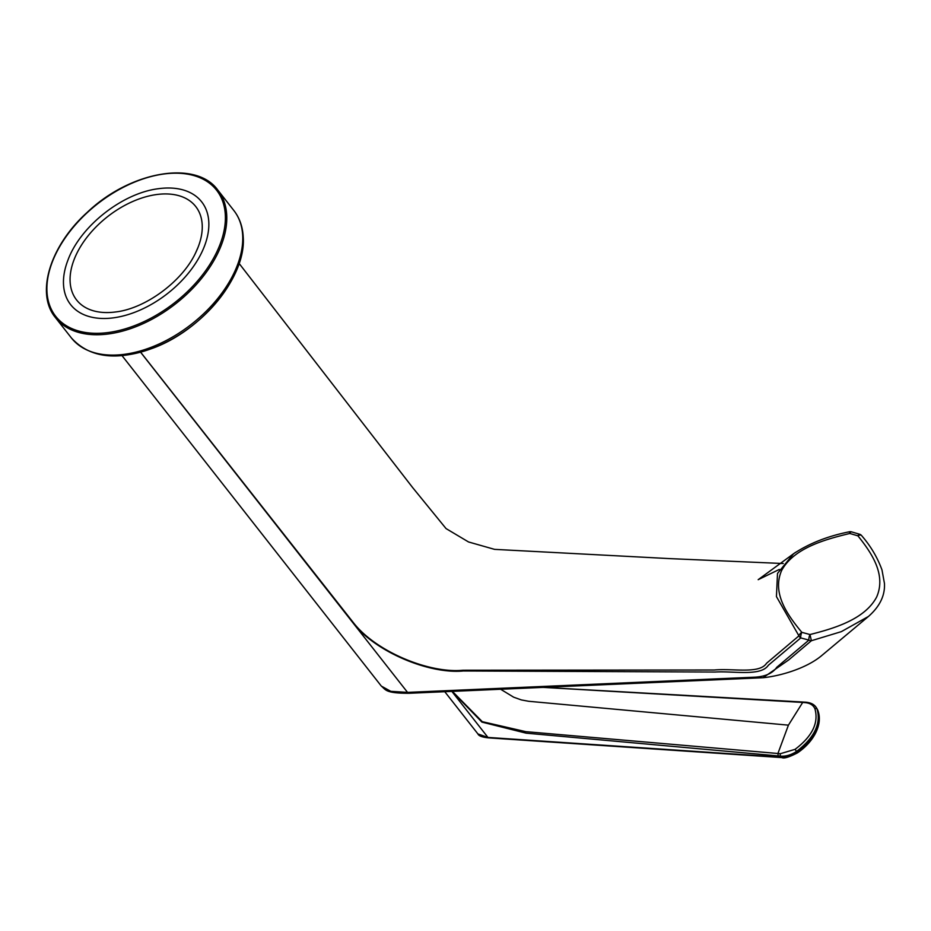 <?xml version="1.0" encoding="UTF-8"?>
<svg xmlns="http://www.w3.org/2000/svg" width="931" height="931" viewBox="0 0 931 931"><rect width="100%" height="100%" fill="white"/><g stroke="black" fill="none" stroke-linecap="round" stroke-linejoin="round"><path stroke-width="1.4" d="M451.861 691.407L487.96 737.433L477.929 733.942C478.674 735.921 482.246 737.236 488.635 737.876L781.947 757.601C784.007 758.718 789.185 757.136 797.495 752.853L797.495 752.853C805.792 747.209 811.925 740.413 815.882 732.476C819.734 724.411 820.362 716.975 817.779 710.178A2.06 1.513 157.9 0 0 817.662 709.981C820.164 716.451 819.513 723.69 815.731 731.673C811.762 739.645 805.559 746.511 797.122 752.271C791.792 755.774 786.497 757.403 781.249 757.159A2.06 1.21 93.2 0 0 781.947 757.613M543.436 687.404L802.697 702.44L788.417 725.156L777.92 753.493L525.771 731.65L482.27 721.665L452.408 691.384M452.07 691.407L481.909 722.095L526.12 733.163L778.176 755.914L777.92 753.493L780.399 753.691L795.097 749.327C812.344 736.281 818.931 722.712 814.869 708.619C813.205 705.081 809.982 703.08 805.199 702.626L802.697 702.44M778.176 755.914L780.562 756.147C785.904 756.507 791.234 754.936 796.54 751.422C814.322 737.841 821.165 723.736 817.081 709.119L816.196 707.432C814.229 704.43 810.808 702.684 805.92 702.207A2.06 1.094 93.9 0 0 805.199 702.626M816.557 707.991L817.081 709.119A2.06 1.536 158.2 0 0 814.869 708.619M140.604 352.232L407.545 692.385L390.799 691.326L381.338 686.1C385.911 689.766 385.108 693.339 409.256 693.281A4.131 2.595 87.5 0 0 409.279 693.281A4.131 2.595 87.5 0 0 409.407 693.269M777.839 563.325L783.25 563.499L777.839 563.325M795.586 552.327L793.596 553.724L777.501 573.426L776.442 596.596L798.926 635.85L766.562 663.256C759.533 674.23 733.267 668.272 714.368 669.994L462.928 670.239C429.563 673.555 377.078 652.142 354.176 623.654L140.662 352.221M409.256 693.281A4.131 2.595 87.5 0 1 407.545 692.385L755.309 677.151C765.596 676.476 772.742 673.194 776.733 667.306L808.911 640.097A4.131 3.491 49.8 0 0 811.39 640.726L841.321 631.649L868.46 616.45L822.178 655.18C806.06 668.982 778.537 676.255 763.059 677.721L788.65 659.963L811.39 640.726L809.982 634.535L801.824 632.335A4.131 1.222 105 0 0 800.753 637.91L808.911 640.097A4.131 1.222 -75 0 1 809.982 634.535C835.212 628.227 864.946 618.999 876.606 597.108C886.428 574.741 871.73 553.061 857.905 535.837A4.131 1.268 -73.8 0 1 859.522 534.208L851.434 531.845A4.131 1.268 106.2 0 0 849.828 533.475L849.375 531.787C827.834 536.07 809.237 543.39 793.596 553.724M861.606 535.628A4.131 2.176 140.4 0 0 861.547 535.534A4.131 2.176 140.4 0 0 861.536 535.534A4.131 2.176 140.4 0 0 857.905 535.837L849.828 533.475C824.191 539.584 793.608 548.336 781.609 570.54C771.752 593.338 787.545 615.054 801.824 632.335A4.131 2.153 -40.6 0 0 798.926 635.85A4.131 3.491 49.8 0 0 800.753 637.91L768.354 665.258C760.778 676.639 733.768 670.867 715.171 672.031L463.347 670.972C429.773 674.265 376.531 652.433 353.675 623.735A4.131 2.374 139.2 0 0 354.176 623.654M201.596 252.72A83.278 51.077 141.9 0 1 107.635 318.39A83.278 51.077 141.9 0 1 67.998 259.982C80.334 226.326 122.392 192.892 158.91 188.644A83.278 51.077 141.9 0 1 201.596 252.72M195.65 252.767A75.702 46.434 -38.1 0 0 198.128 247.122A75.702 46.434 -38.1 0 0 158.398 194.323A75.702 46.434 -38.1 0 0 73.642 260.831A75.702 46.434 -38.1 0 0 115.479 311.978C145.399 308.685 182.488 281.337 195.696 252.673L198.128 247.122M500.68 689.277L513.668 697.191L521.348 699.926L528.727 701.287L788.417 725.156M488.635 737.876A2.06 1.199 93.9 0 1 487.96 737.433L778.921 757.019L781.249 757.159L780.562 756.147A2.06 1.129 -84.2 0 1 780.399 753.691M797.495 752.853L795.097 749.327M815.323 732.825L815.731 731.673L815.323 732.825M817.837 710.423A2.06 1.513 157.9 0 0 817.767 710.178L816.755 708.27M226.722 215.247A103.236 63.308 -38.1 0 0 217.877 190.157C196.173 159.701 130.352 171.176 87.351 212.245C50.041 245.714 35.308 293.533 55.453 317.611A103.236 63.308 -38.1 0 0 158.421 315.609A103.236 63.308 -38.1 0 0 226.722 215.247M225.325 214.991A102.201 62.68 141.9 0 1 94.613 333.298A102.201 62.68 141.9 0 1 88.55 211.442A102.201 62.68 141.9 0 1 225.325 214.991M217.877 190.157L233.844 210.499A103.236 63.308 141.9 0 1 242.688 235.59A103.236 63.308 141.9 0 1 174.388 335.951A103.236 63.308 141.9 0 1 71.408 337.953L55.453 317.611M97.127 353.419A101.328 62.144 -38.1 0 0 192.682 325.28A101.328 62.144 -38.1 0 0 242.747 239.162M444.785 691.721L477.917 733.931M805.92 702.207L543.89 687.381M816.801 708.34L816.219 707.479M122.042 355.654L381.303 686.066M233.844 210.499C239.57 217.889 242.688 226.699 243.212 236.928C246.366 276.402 202.609 329.679 153.417 347.973C117.015 361.309 89.679 357.97 71.408 337.953M793.678 553.666L758.183 579.676L779.328 569.423M780.422 563.406L669.913 558.623L494.547 549.36L468.526 541.958L446.054 528.587L412.619 487.553L239.127 263.473M859.522 534.208A4.131 4.131 0 0 1 861.547 535.534C870.566 545.892 877.386 557.343 881.983 569.912L884.45 583.423C885.137 595.444 879.818 606.453 868.46 616.45M851.434 531.845A4.131 4.131 0 0 0 849.375 531.787M763.117 677.721L409.279 693.269"/></g></svg>
